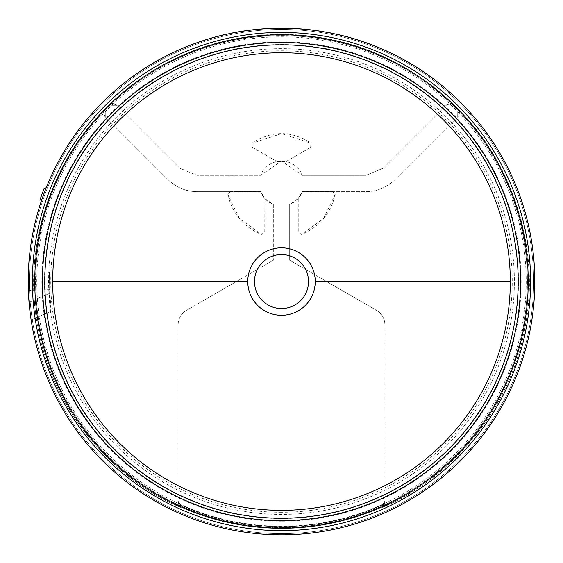 <?xml version="1.0" encoding="UTF-8"?>
<svg xmlns="http://www.w3.org/2000/svg" width="563" height="563" viewBox="0 0 563 563"><rect width="100%" height="100%" fill="white"/><g stroke="black" fill="none" stroke-linecap="round" stroke-linejoin="round"><path stroke-width="0.42" stroke-dasharray="2.81 2.11" d="M281.5 518.509A236.967 236.967 0 0 1 44.533 281.542A236.967 236.967 0 0 1 281.5 44.576A236.967 236.967 0 0 1 518.467 281.542A236.967 236.967 0 0 1 281.5 518.509A236.967 236.967 0 0 0 326.266 48.84L326.195 48.826A236.967 236.967 0 0 0 324.858 48.573L324.478 48.502A236.967 236.967 0 0 0 238.522 48.502L238.142 48.573A236.967 236.967 0 0 0 236.805 48.826L236.734 48.84A236.967 236.967 0 0 0 281.5 518.509M281.5 28.234A253.308 253.308 0 0 0 28.192 281.542A253.308 253.308 0 0 0 281.5 534.85A253.308 253.308 0 0 0 534.808 281.542A253.308 253.308 0 0 0 281.5 28.234A253.308 253.308 0 0 0 28.192 281.542A253.308 253.308 0 0 0 281.5 534.85A253.308 253.308 0 0 0 534.808 281.542A253.308 253.308 0 0 0 281.5 28.234A253.308 253.308 0 0 1 321.269 31.373A253.308 253.308 0 0 0 278.242 28.256A253.308 253.308 0 0 1 281.5 28.234A253.308 253.308 0 0 0 278.242 28.256A253.308 253.308 0 0 1 281.5 28.234A253.308 253.308 0 0 0 278.242 28.256A253.308 253.308 0 0 1 281.5 28.234A253.308 253.308 0 0 0 41.901 199.344A253.308 253.308 0 0 0 281.5 534.85A253.308 253.308 0 0 0 534.808 281.542A253.308 253.308 0 0 0 281.5 28.234A253.308 253.308 0 0 1 313.57 30.268A253.308 253.308 0 0 0 28.192 281.542A253.308 253.308 0 0 0 281.5 534.85A253.308 253.308 0 0 0 534.808 281.542A253.308 253.308 0 0 0 281.5 28.234A253.308 253.308 0 0 1 313.57 30.268A253.308 253.308 0 0 0 281.5 28.234A253.308 253.308 0 0 1 534.808 281.542A253.308 253.308 0 0 1 281.5 534.85A253.308 253.308 0 0 0 534.808 281.542A253.308 253.308 0 0 0 281.5 28.234M383.98 505.539L381.953 507.559L381.96 506.461L383.98 505.539L384.867 502.28L381.96 506.461L382.467 504.92A245.137 245.137 0 0 1 281.5 526.679A245.137 245.137 0 0 0 382.467 504.92L384.867 501.197L384.867 502.28L384.867 324.598L384.867 502.203L383.818 505.665L381.953 507.411C443.658 482.329 509.065 415.466 524.674 328.961C542.408 242.871 506.616 156.451 458.697 110.193L459.626 111.777L458.162 116.435L394.909 179.688C386.851 187.486 377.224 191.476 366.013 191.659L332.705 191.659L335.105 194.608L323.415 218.697L301.599 234.412L298.249 232.132L298.249 198.465L289.671 204.418L289.671 260.205L376.696 310.445C381.925 313.718 384.649 318.44 384.867 324.598C384.649 318.44 381.925 313.718 376.696 310.445L289.671 260.205L289.671 204.418C295.695 201.934 299.952 197.683 302.43 191.659L366.013 191.659C377.224 191.476 386.851 187.486 394.909 179.688L458.162 116.435L457.979 110.932L458.585 110.306L459.394 111.354L458.697 110.193M382.256 505.56L384.867 501.197L382.467 504.92M527.447 281.542A245.947 245.947 0 0 0 281.5 35.596A245.947 245.947 0 0 0 35.553 281.542A245.947 245.947 0 0 0 281.5 527.489A245.947 245.947 0 0 0 527.447 281.542M324.478 48.502L326.266 48.84M452.912 104.282C404.867 58.679 347.73 35.37 281.5 34.35C215.27 35.37 158.133 58.679 110.088 104.282L111.594 103.486L116.414 104.894L179.646 168.133L196.987 175.311L260.57 175.311C263.695 167.971 269.142 163.361 276.905 161.49L252.351 147.316L252.133 143.213L281.5 133.642L310.867 143.213L310.649 147.316L286.095 161.49C293.858 163.361 299.305 167.971 302.43 175.311L366.013 175.311L383.354 168.133L446.586 104.894L451.406 103.486L452.736 104.458A246.334 246.334 0 0 1 458.585 110.306L459.626 111.777M383.818 505.665L381.96 506.461L381.953 507.411M453.011 104.183L452.124 105.056L446.628 104.859L451.04 103.318L453.011 104.183C404.938 58.559 347.772 35.23 281.5 34.209C215.228 35.23 158.062 58.559 109.989 104.183L111.96 103.318L116.372 104.859L179.646 168.133L196.987 175.311L260.57 175.311L281.5 161.018L302.43 175.311L366.013 175.311L383.354 168.133L446.586 104.894L451.878 105.288A245.137 245.137 0 0 1 457.754 111.164L457.705 116.893L457.754 111.164L458.127 116.471L459.394 111.354M381.953 507.559C443.7 482.484 509.17 415.578 524.8 329.017C542.563 242.864 506.742 156.38 458.789 110.095M333.894 33.71A253.308 253.308 0 0 0 324.724 31.95L330.467 33.006A253.308 253.308 0 0 1 346.006 36.581L357.596 39.931A253.308 253.308 0 0 1 371.925 44.92L379.511 47.961A253.308 253.308 0 0 0 370.834 44.505M359.081 40.402A253.308 253.308 0 0 0 344.127 36.095M407.232 61.641L407.274 61.571C425.445 72.627 425.445 72.627 407.274 61.571L400.075 57.7C381.017 48.263 381.017 48.263 400.075 57.7L407.232 61.641C425.403 72.697 425.403 72.697 407.232 61.641C425.403 72.697 425.403 72.697 407.232 61.641L386.464 51.001M28.439 292.795L29.037 302.254L49.854 293.203L51.163 311.219C50.684 310.072 50.051 304.154 49.27 293.457A232.54 232.54 0 0 1 49.101 289.656L49.438 272.478L49.699 289.635A231.942 231.942 0 0 0 49.854 293.203M28.192 281.542L28.291 274.547M49.699 289.635L28.347 290.395L30.367 314.661M217.466 36.461A253.308 253.308 0 0 1 225.024 34.61A253.308 253.308 0 0 0 209.971 38.544L190.808 45.026A253.308 253.308 0 0 0 176.458 51.036A253.308 253.308 0 0 1 183.587 47.918L193.721 43.928A253.308 253.308 0 0 1 206.987 39.438L217.466 36.461M137.907 72.866A253.308 253.308 0 0 1 146.683 67.088L147.865 66.35A253.308 253.308 0 0 1 162.988 57.665L164.22 57.018A253.308 253.308 0 0 1 173.629 52.345M162.158 58.109A253.308 253.308 0 0 0 148.66 65.857M232.596 32.914L229.204 33.689A253.308 253.308 0 0 1 236.847 32.197L237.614 32.063A253.308 253.308 0 0 1 273.576 28.354A253.308 253.308 0 0 0 233.786 32.767L230.492 33.421M273.576 28.354L273.576 28.277A253.392 253.392 0 0 0 237.593 31.985L236.833 32.119A253.392 253.392 0 0 0 229.19 33.611L229.5 33.625M321.269 31.373L321.283 31.296A253.392 253.392 0 0 0 278.242 28.171A253.392 253.392 0 0 1 281.5 28.15A253.392 253.392 0 0 0 278.242 28.171A253.392 253.392 0 0 1 281.5 28.15A253.392 253.392 0 0 0 278.242 28.171L278.242 28.256M281.5 48.657A232.878 232.878 0 0 0 48.622 281.542A232.878 232.878 0 0 0 281.5 514.42A232.878 232.878 0 0 0 514.378 281.542A232.878 232.878 0 0 0 281.5 48.657M281.5 512.281A230.739 230.739 0 0 1 50.761 281.542A230.739 230.739 0 0 1 281.5 50.797A230.739 230.739 0 0 1 512.239 281.542A230.739 230.739 0 0 1 281.5 512.281M236.734 48.84L238.522 48.502M238.142 48.573L236.805 48.573M324.858 48.573L326.266 48.502M104.303 110.193L103.606 111.354L104.303 110.193C56.384 156.451 20.592 242.871 38.326 328.961C53.935 415.466 119.342 482.329 181.047 507.411L181.04 506.461L179.182 505.665L181.047 507.411M110.088 104.282L111.594 103.486M451.406 103.486L452.736 104.458L452.103 105.07M180.744 505.56L178.133 502.28L178.133 501.197L180.533 504.92A245.137 245.137 0 0 0 281.5 526.679A245.137 245.137 0 0 1 180.533 504.92L181.04 506.461L178.133 501.197L179.182 505.665M103.606 111.354L104.873 116.471L168.091 179.688C176.149 187.486 185.776 191.476 196.987 191.659L230.295 191.659L227.895 194.608L239.585 218.697L261.401 234.412L264.751 232.132L264.835 198.429L264.835 232.132L261.366 234.489C243.483 226.84 232.301 213.546 227.811 194.622L230.295 191.575L260.627 191.568L264.835 198.429M230.295 191.575L260.57 191.659C263.048 197.683 267.305 201.934 273.329 204.418L273.329 260.205L273.329 204.418L264.751 198.465L260.57 191.659L196.987 191.659C185.776 191.476 176.149 187.486 168.091 179.688L104.838 116.435L105.295 116.893L104.873 116.471L105.246 111.164A245.137 245.137 0 0 1 111.122 105.288L116.851 105.337L116.372 104.859L110.876 105.056L110.264 104.458L111.96 103.318M179.02 505.539L181.047 507.559L181.04 506.461A246.334 246.334 0 0 0 381.96 506.461A246.334 246.334 0 0 1 181.04 506.461L179.02 505.539L178.133 502.28L178.133 324.598C178.351 318.44 181.075 313.718 186.304 310.445L273.329 260.205L186.304 310.445C181.075 313.718 178.351 318.44 178.133 324.598L178.133 502.203L180.73 505.511M276.905 161.49L286.11 161.574L310.685 147.379L310.91 143.15C291.303 130.426 271.697 130.426 252.09 143.15L252.315 147.379L276.905 161.49M181.047 507.559C119.3 482.484 53.83 415.578 38.2 329.017C20.437 242.864 56.258 156.38 104.211 110.095L105.246 111.164L105.295 116.893L105.246 111.164A245.137 245.137 0 0 1 111.122 105.288L116.414 104.894L116.851 105.337L110.876 105.056M446.149 105.337L449.035 104.141L451.878 105.288L449.035 104.141L446.149 105.337M382.27 505.511L384.867 502.203L384.867 501.197M332.705 191.575L302.43 191.659L298.165 198.429L298.165 232.132L301.634 234.489C319.517 226.84 330.699 213.546 335.189 194.622L332.705 191.575L302.373 191.568L298.165 198.429M452.124 105.056L451.878 105.288A245.137 245.137 0 0 1 457.754 111.164L458.585 110.306A246.334 246.334 0 0 0 452.736 104.458L451.04 103.318M276.89 161.574L286.11 161.574M104.211 110.095L103.374 111.777L104.838 116.435L105.021 110.932L104.415 110.306A246.334 246.334 0 0 1 110.264 104.458L109.989 104.183M103.374 111.777L104.415 110.306A246.334 246.334 0 0 1 110.264 104.458L110.897 105.07M400.117 57.623L389.462 52.394M386.535 50.944L385.416 50.529M397.267 56.138L392.981 53.992M405.67 60.656L408.661 62.366M225.024 34.61L225.01 34.526A253.392 253.392 0 0 0 217.445 36.377L206.987 39.438M206.966 39.361A253.392 253.392 0 0 0 193.693 43.851L193.721 43.928M193.693 43.851L183.552 47.848A253.392 253.392 0 0 0 176.423 50.966L176.458 51.036M313.577 30.191L313.577 30.191A253.392 253.392 0 0 0 281.5 28.15A253.392 253.392 0 0 1 313.577 30.191L313.577 30.191A253.392 253.392 0 0 0 281.5 28.15A253.392 253.392 0 0 1 313.577 30.191M162.988 57.665L162.946 57.595A253.392 253.392 0 0 0 147.823 66.279L147.865 66.35M147.823 66.279L146.683 67.088M146.633 67.018A253.392 253.392 0 0 0 137.858 72.796M173.594 52.275A253.392 253.392 0 0 0 164.185 56.947L164.22 57.018M164.185 56.947L162.946 57.595M230.049 33.428L230.478 33.337M229.81 33.477L229.204 33.604M265.799 28.636L265.806 28.72A253.308 253.308 0 0 0 235.791 32.387L235.777 32.309A253.392 253.392 0 0 1 265.799 28.636L265.799 28.636A253.392 253.392 0 0 0 235.777 32.309L235.791 32.387A253.308 253.308 0 0 1 265.806 28.72L265.799 28.636M357.596 39.931L352.009 38.242M352.03 38.164L346.006 36.581M346.027 36.504A253.392 253.392 0 0 0 330.481 32.928L330.467 33.006M330.481 32.928L324.738 31.866M379.539 47.883L371.925 44.92M371.953 44.843A253.392 253.392 0 0 0 357.618 39.853M46.215 187.69L44.097 188.612A254.94 254.94 0 0 0 39.903 200.132L41.901 199.344M31.12 319.939L51.163 311.219L31.12 319.939M49.27 293.457L29.037 302.254M48.643 272.499L49.438 272.478M28.347 290.395L49.101 289.656M411.138 63.823C419.442 68.911 419.442 68.911 411.138 63.823L411.096 63.893C419.4 68.975 419.4 68.975 411.096 63.893C419.4 68.975 419.4 68.975 411.096 63.893L405.627 60.727M413.249 65.09L412.51 64.646M401.743 58.496L396.141 55.568C387.407 51.268 387.407 51.268 396.141 55.568L401.708 58.573M160.638 58.833L150.054 64.914A253.392 253.392 0 0 1 160.638 58.833L150.054 64.914M234.166 32.696L235.777 32.309M396.141 55.568L396.106 55.638C387.372 51.346 387.372 51.346 396.106 55.638C387.372 51.346 387.372 51.346 396.106 55.638L396.141 55.568M150.096 64.984A253.308 253.308 0 0 1 160.68 58.904M281.5 527.44A245.897 245.897 0 0 1 35.603 281.542A245.897 245.897 0 0 1 281.5 35.645A245.897 245.897 0 0 1 527.397 281.542A245.897 245.897 0 0 1 281.5 527.44M281.5 526.25A244.708 244.708 0 0 1 36.792 281.542A244.708 244.708 0 0 1 281.5 36.834A244.708 244.708 0 0 1 526.208 281.542A244.708 244.708 0 0 1 281.5 526.25M281.5 521.197A239.662 239.662 0 0 1 41.838 281.542A239.662 239.662 0 0 1 281.5 41.88A239.662 239.662 0 0 1 521.162 281.542A239.662 239.662 0 0 1 281.5 521.197M281.5 29.431A252.111 252.111 0 0 0 29.389 281.542A252.111 252.111 0 0 0 281.5 533.654A252.111 252.111 0 0 0 533.611 281.542A252.111 252.111 0 0 0 281.5 29.431A252.111 252.111 0 0 0 29.389 281.542A252.111 252.111 0 0 0 281.5 533.654A252.111 252.111 0 0 0 533.611 281.542A252.111 252.111 0 0 0 281.5 29.431M178.133 501.197L180.533 504.92A245.137 245.137 0 0 0 281.5 526.679M457.705 116.893L457.754 111.164"/><path stroke-width="0.84" d="M510.303 281.542A228.803 228.803 0 0 0 281.5 52.739A228.803 228.803 0 0 0 52.697 281.542A228.803 228.803 0 0 0 281.5 510.345A228.803 228.803 0 0 0 510.303 281.542L315.238 281.542A33.738 33.738 0 0 1 281.5 315.28A33.738 33.738 0 0 1 247.762 281.542A33.738 33.738 0 0 1 281.5 247.804A33.738 33.738 0 0 1 315.238 281.542M281.5 254.532A27.01 27.01 0 0 1 308.51 281.542A27.01 27.01 0 0 1 281.5 308.552A27.01 27.01 0 0 1 254.49 281.542A27.01 27.01 0 0 1 281.5 254.532M28.192 281.542A253.308 253.308 0 0 0 281.5 534.85A253.308 253.308 0 0 0 534.808 281.542A253.308 253.308 0 0 0 281.5 28.234A253.308 253.308 0 0 0 28.192 281.542L28.291 274.547M364.493 42.126L370.862 44.428L364.465 42.204M338.849 34.723L344.148 36.018L338.835 34.807M386.464 51.001L385.444 50.452M28.347 290.395L28.439 292.795M29.037 302.254L30.367 314.661M173.629 52.345L162.116 58.038L173.629 52.345M148.66 65.857L137.858 72.796L148.66 65.857M230.492 33.421L230.063 33.506M278.242 28.256L278.242 28.171A253.392 253.392 0 0 1 321.283 31.296L321.269 31.373M392.981 53.992L386.535 50.944M401.708 58.573L400.117 57.623C381.074 48.193 381.074 48.193 400.117 57.623L400.075 57.7M401.743 58.496L405.627 60.727M405.67 60.656L407.232 61.641M407.274 61.571C425.445 72.627 425.445 72.627 407.274 61.571M421.145 70.199L420.385 69.601M190.808 45.026L190.78 44.949A253.392 253.392 0 0 0 176.423 50.966L176.458 51.036M190.78 44.949L200.548 41.514M200.519 41.437L209.971 38.544M209.95 38.46A253.392 253.392 0 0 1 225.01 34.526L225.024 34.61M148.618 65.787A253.392 253.392 0 0 1 162.116 58.038M232.589 32.914L229.204 33.689M230.478 33.337L233.786 32.767M233.772 32.689A253.392 253.392 0 0 1 273.576 28.277L273.576 28.354M333.915 33.632A253.392 253.392 0 0 0 324.738 31.866L324.724 31.95M344.148 36.018A253.392 253.392 0 0 1 359.103 40.325M370.862 44.428A253.392 253.392 0 0 1 379.539 47.883L379.511 47.961M41.901 199.344L39.903 200.132A254.94 254.94 0 0 1 44.097 188.612L46.215 187.69M408.661 62.366L412.51 64.646M417.436 67.701L413.249 65.09M396.141 55.568L397.267 56.138M235.777 32.309L234.152 32.612M52.697 281.542L247.762 281.542M44.808 281.542A236.692 236.692 0 0 0 281.5 518.234A236.692 236.692 0 0 0 518.192 281.542A236.692 236.692 0 0 0 281.5 44.85A236.692 236.692 0 0 0 44.808 281.542M281.5 520.613A239.071 239.071 0 0 1 42.429 281.542A239.071 239.071 0 0 1 281.5 42.464A239.071 239.071 0 0 1 520.571 281.542A239.071 239.071 0 0 1 281.5 520.613M530.606 281.542A249.106 249.106 0 0 0 281.5 32.429A249.106 249.106 0 0 0 32.394 281.542A249.106 249.106 0 0 0 281.5 530.649A249.106 249.106 0 0 0 530.606 281.542M528.228 281.542A246.728 246.728 0 0 0 281.5 34.815A246.728 246.728 0 0 0 34.772 281.542A246.728 246.728 0 0 0 281.5 528.27A246.728 246.728 0 0 0 528.228 281.542"/></g></svg>
